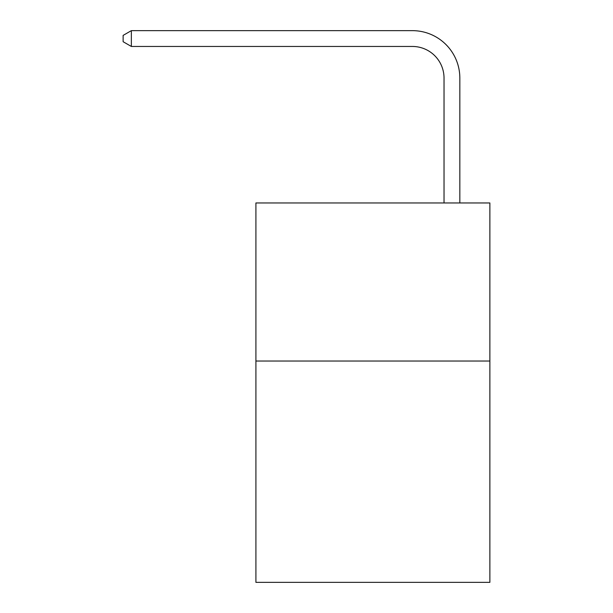 <?xml version="1.0" encoding="UTF-8"?>
<svg xmlns="http://www.w3.org/2000/svg" width="613" height="613" viewBox="0 0 613 613"><rect width="100%" height="100%" fill="white"/><g stroke="black" fill="none" stroke-linecap="round" stroke-linejoin="round"><path stroke-width="0.92" d="M489.871 361.034L489.871 582.35L255.912 582.35L255.912 202.957L489.871 202.957L489.871 361.034L255.912 361.034M444.027 202.957L444.027 78.073A31.615 31.615 175.7 0 0 412.411 46.458L131.351 46.458L131.351 30.65L412.411 30.65A47.423 47.423 -4.3 0 1 459.834 78.073L459.834 202.957M444.027 78.073A31.615 31.615 175.7 0 0 412.411 46.458A31.615 31.615 175.7 0 1 444.027 78.073A31.615 31.615 175.7 0 0 412.411 46.458A31.615 31.615 175.7 0 1 444.027 78.073A31.615 31.615 175.7 0 0 412.411 46.458A31.615 31.615 175.7 0 1 444.027 78.073A31.615 31.615 175.7 0 0 412.411 46.458A31.615 31.615 175.7 0 1 444.027 78.073A31.615 31.615 175.7 0 0 412.411 46.458A31.615 31.615 175.7 0 1 444.027 78.073A31.615 31.615 175.7 0 0 412.411 46.458A31.615 31.615 175.7 0 1 444.027 78.073A31.615 31.615 175.7 0 0 412.411 46.458A31.615 31.615 175.7 0 1 444.027 78.073A31.615 31.615 175.7 0 0 412.411 46.458A31.615 31.615 175.7 0 1 444.027 78.073A31.615 31.615 175.7 0 0 412.411 46.458A31.615 31.615 175.7 0 1 444.027 78.073A31.615 31.615 175.7 0 0 412.411 46.458A31.615 31.615 175.7 0 1 444.027 78.073A31.615 31.615 175.7 0 0 412.411 46.458A31.615 31.615 175.7 0 1 444.027 78.073A31.615 31.615 175.7 0 0 412.411 46.458A31.615 31.615 175.7 0 1 444.027 78.073A31.615 31.615 175.7 0 0 412.411 46.458A31.615 31.615 175.7 0 1 444.027 78.073A31.615 31.615 175.7 0 0 412.411 46.458A31.615 31.615 175.7 0 1 444.027 78.073A31.615 31.615 175.7 0 0 412.411 46.458A31.615 31.615 175.7 0 1 444.027 78.073A31.615 31.615 175.7 0 0 412.411 46.458A31.615 31.615 175.7 0 1 444.027 78.073A31.615 31.615 175.7 0 0 412.411 46.458A31.615 31.615 175.7 0 1 444.027 78.073A31.615 31.615 175.7 0 0 412.411 46.458A31.615 31.615 175.7 0 1 444.027 78.073A31.615 31.615 175.7 0 0 412.411 46.458M131.351 46.458L123.129 41.715L123.129 35.393L131.351 30.65"/></g></svg>
